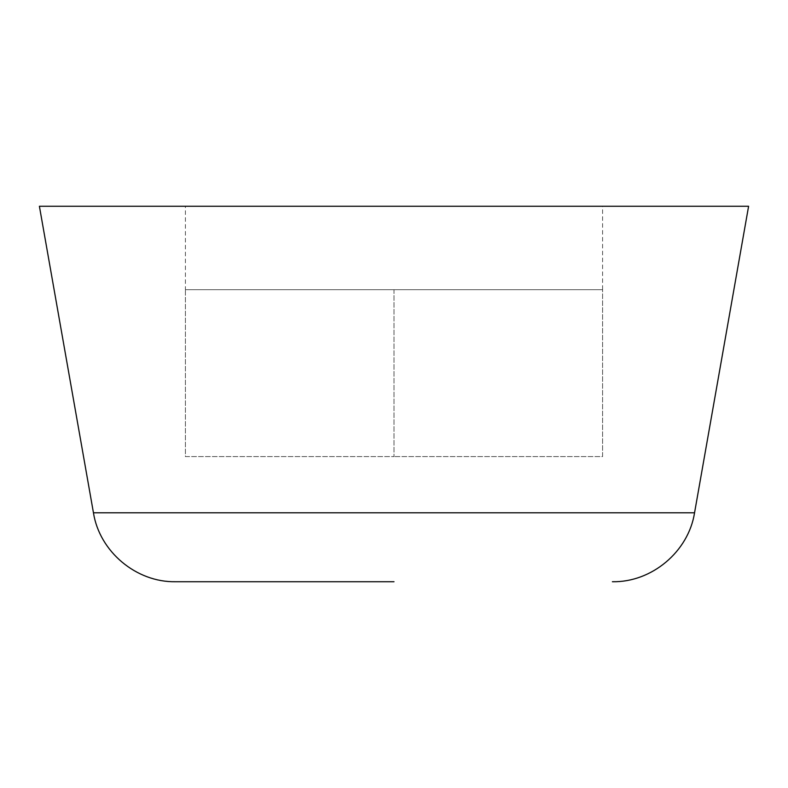 <?xml version="1.0" encoding="UTF-8"?>
<svg xmlns="http://www.w3.org/2000/svg" width="788" height="788" viewBox="0 0 788 788"><rect width="100%" height="100%" fill="white"/><g stroke="black" fill="none" stroke-linecap="round" stroke-linejoin="round"><path stroke-width="0.59" stroke-dasharray="3.94 2.96" d="M185.416 206.269L602.584 206.269L602.584 289.708L185.416 289.708L185.416 206.269L602.584 206.269M602.584 289.708L498.292 289.708L602.584 289.708L602.584 456.577L394 456.577L602.584 456.577L602.584 289.708L185.416 289.708L289.708 289.708L185.416 289.708L185.416 456.577L394 456.577L185.416 456.577L185.416 289.708M394 289.708L394 456.577L394 289.708M394 581.731L175.616 581.731M748.6 206.269L39.4 206.269M93.447 512.781L694.553 512.781"/><path stroke-width="1.18" d="M93.447 512.781L39.4 206.269L748.6 206.269L694.553 512.781L93.447 512.781C99.524 551.649 136.265 582.49 175.616 581.731L394 581.731M694.553 512.781C688.476 551.649 651.735 582.49 612.384 581.731"/></g></svg>

